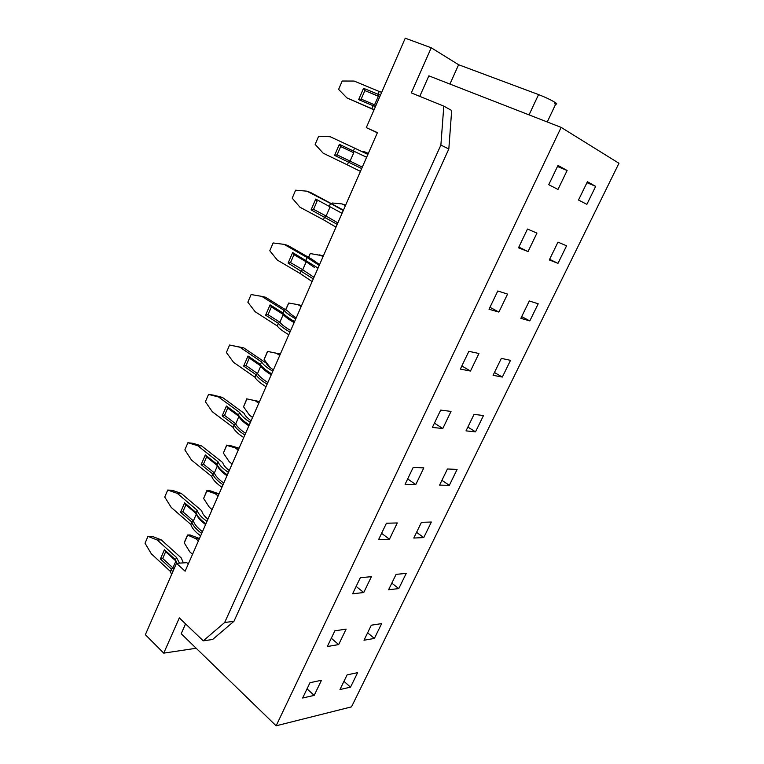 <?xml version="1.0" encoding="UTF-8"?>
<svg xmlns="http://www.w3.org/2000/svg" width="764" height="764" viewBox="0 0 764 764"><rect width="100%" height="100%" fill="white"/><g stroke="black" fill="none" stroke-linecap="round" stroke-linejoin="round"><path stroke-width="1.15" d="M196.176 648.254L163.744 653.134L145.361 634.703L176.465 563.307L185.127 571.205L377.426 132.63L366.29 127.636L405.254 38.2L431.24 47.779L458.61 64.73L449.929 84.059M217.406 465.734L214.359 473.021C215.238 475.418 217.52 478.111 221.197 481.11L223.776 483.058M161.233 539.861L157.26 540.014L147.968 536.366L153.058 536.662L161.233 539.861L181.24 557.921L183.36 562.887M179.464 563.125L176.503 557.453L157.26 540.014M203.272 640.834L212.631 639.487L233.946 621.313L224.664 622.498L203.272 640.834L179.311 617.895L163.744 653.134M314.185 695.393L302.639 698.01L309.983 682.701L321.472 680.275L314.185 695.393L307.032 688.841M338.672 644.577L327.317 646.535L334.842 630.844L346.13 629.097L338.672 644.577L331.299 638.246M214.359 473.021L212.812 474.014L201.133 464.607L203.472 464.12L214.312 472.83M201.677 533.453L198.43 530.894C194.772 527.695 192.595 524.753 191.898 522.079L180.552 512.291L182.873 511.813L193.397 520.876L191.898 522.079L190.866 524.457C191.554 527.141 193.722 530.082 197.379 533.291L200.626 535.86M193.445 521.077C194.209 523.684 196.377 526.549 199.948 529.662L202.46 531.677M196.396 513.991L193.397 520.876M182.873 511.813L185.881 504.842M188.288 563.985L186.836 562.676L176.465 563.307M398.779 588.595L388.599 589.741L396.096 574.356L406.209 573.411L398.779 588.595L391.808 583.152M363.75 592.53L371.399 576.667L360.322 577.708L352.605 593.79L363.75 592.53L356.139 586.418M219.039 493.85L209.441 490.555L206.92 490.899L215.267 493.706L218.905 493.745M218.093 496.027L215.267 493.706M554.654 103.799C556.87 104.381 557.367 104.162 556.154 103.159L555.256 102.529C550.939 99.883 545.381 97.238 538.563 94.583L458.61 64.73M172.588 572.217L171.432 569.113L160.411 558.971L162.703 558.484L172.931 567.881L171.432 569.113L170.42 571.434L151.339 553.814L145.045 543.233L147.968 536.366M212.134 509.607L209.336 507.267L203.625 498.453L206.891 490.526M203.625 498.453L206.92 490.899M232.132 464.006L229.248 461.743L223.384 453.09L226.736 445.374L235.312 447.905L238.903 448.115L229.19 445.25L226.736 445.374M350.533 687.151L357.628 672.654L347.114 674.87L339.961 689.548L350.533 687.151L343.962 681.335M172.807 490.488L181.211 493.391L177.277 493.363L167.727 490.039L172.807 490.488M207.932 519.186L207.445 518.785C203.978 515.805 202.097 513.141 201.792 510.801L181.211 493.391M187.906 442.738L192.977 443.321L201.62 445.928L197.723 445.698L187.906 442.738L184.85 449.891L191.544 460.109L211.752 476.449C212.554 478.913 214.846 481.692 218.6 484.768L221.932 487.251M190.866 524.457L171.232 507.458L164.737 497.049L167.727 490.039M197.723 445.698L218.103 461.838L217.043 464.283L217.348 465.582C218.141 467.912 220.347 470.548 223.967 473.508M217.157 465.41L206.347 456.805L205.306 454.952L217.043 464.283C217.883 466.689 220.194 469.421 223.986 472.477L227.338 474.931M175.835 561.215L172.931 567.881M162.703 558.484L165.635 551.694M177.277 493.363L197.083 510.161C197.809 512.787 200.015 515.681 203.692 518.851L206.968 521.392M374.379 638.437L363.998 640.222L371.314 625.2L381.647 623.605L374.379 638.437L367.608 632.812M197.083 510.161L196.042 512.548L196.338 513.79C197.017 516.311 199.108 519.109 202.594 522.184M203.472 464.12L206.557 456.977M238.206 450.139L235.312 447.905M201.62 445.928L222.802 462.65C223.212 464.779 225.199 467.272 228.77 470.137L229.267 470.519M218.103 461.838C218.953 464.245 221.264 466.966 225.065 470.003L228.417 472.458M196.09 513.551L185.652 504.651L184.63 502.836L196.042 512.548C196.759 515.184 198.965 518.087 202.641 521.258L205.908 523.808M176.503 557.453L175.491 559.783L176.914 563.288M185.566 623.882L181.202 633.719L276.129 725.8L351.497 706.862L618.955 163.276L561.148 127.387L428.862 75.846L419.761 96.35M172.97 568.101L173.581 569.934M175.815 560.948L165.406 551.484L164.403 549.708L160.411 558.971M170.42 571.434L171.566 574.557M223.384 453.09L226.669 445.097M224.664 622.498L440.885 145.074L443.798 106.139L411.299 92.912L431.24 47.779M192.538 554.292L189.816 551.866L184.277 542.898L184.63 541.647L187.505 535.039L190.083 534.953L199.308 538.448L195.632 538.582L187.505 535.039M198.373 540.979L195.632 538.582M184.277 542.898L187.495 535.497M223.012 484.796L219.679 482.313C215.906 479.238 213.624 476.478 212.812 474.014L211.752 476.449M377.359 132.793L366.29 127.636M233.946 621.313L448.821 148.99L440.885 145.074M561.148 127.387L276.129 725.8M448.821 148.99L451.677 110.474L443.798 106.139M259.33 401.539L246.973 398.913L259.474 401.644M258.757 403.287L255.768 401.148M252.55 417.44L249.589 415.272L243.544 406.782L246.973 398.913M243.544 406.782L246.858 398.732M280.178 353.99L267.467 351.392L280.321 354.085M279.729 355.441L276.663 353.398M270.112 367.513L264.124 359.51L267.629 351.478M264.124 359.51L267.467 351.392M308.455 257.248L310.27 253.552L323.373 255.911M323.048 256.647L319.801 254.823M308.618 257.344L310.27 253.552M345.414 205.64L342.081 203.921L345.595 205.22M332.015 203.625L332.283 203.004L342.081 203.921M331.843 203.539L332.283 203.004M375.42 106.674L358.66 99.626L361.191 99.1L374.647 104.859L373.033 105.785L371.791 108.631L346.923 97.907L374.045 109.835M374.647 104.859L376.003 105.346M346.923 97.907L338.614 89.388L342.186 81.022L354.152 81.06L379.25 91.508L377.999 94.364L378.39 96.264L374.532 104.802M378.256 96.245L364.714 90.534L379.746 96.741M364.714 90.534L363.54 88.309L380.424 95.194M361.191 99.1L364.848 90.62M379.25 91.508L381.675 92.32M371.791 108.631L374.169 109.538M368.277 153.497L364.848 151.893L368.315 153.421M362.451 151.759L364.848 151.893M301.159 306.574L298.008 304.635L301.618 305.524M285.746 309.859L288.725 303.031L298.008 304.635M285.593 309.764L288.725 303.031M361.668 168.577L334.594 155.378L337.096 154.863L350.141 161.147L348.537 162.073L347.333 164.862L323.201 153.201L315.15 144.406L318.636 136.231L330.258 136.746L354.611 148.13L353.388 150.928L353.799 152.743L350.036 161.061M350.141 161.147L362.308 167.125M353.675 152.704L340.515 146.487L353.732 152.695M340.515 146.487L339.359 144.329L366.634 157.26M337.096 154.863L340.668 146.573M367.914 154.338L330.258 136.746M354.611 148.13L367.876 154.414M347.333 164.862L360.427 171.394M337.201 224.368L311.082 209.861L313.555 209.346L326.113 216.021L324.614 217.072L323.43 219.784L300.013 207.254L292.211 198.182L295.62 190.188L306.918 191.172L330.545 203.444L329.351 206.175L329.685 207.856L326.113 216.021M326.209 216.126L337.86 222.859M316.879 201.161L315.742 199.06L342.052 213.318M313.555 209.346L317.05 201.257M330.545 203.444L343.265 210.539M306.918 191.172L310.566 192.49L343.456 210.119M323.43 219.784L335.998 227.128M213.586 395.15L222.467 397.442L218.609 397.013L208.515 394.405L213.586 395.15M251.089 420.773L250.573 420.391C246.896 417.66 244.795 415.339 244.27 413.429L222.467 397.442M250.353 422.435L246.906 420.066C243 417.154 240.565 414.613 239.6 412.445L218.609 397.013M238.874 416.418L235.742 423.905L234.185 424.899L233.106 427.382L212.297 411.729L205.401 401.721L208.515 394.405M239.6 412.445L238.511 414.947L238.826 416.313C239.734 418.433 242.073 420.907 245.836 423.753M233.106 427.382C234.032 429.616 236.429 432.214 240.307 435.165L243.726 437.562M235.742 423.905C236.744 426.083 239.132 428.604 242.923 431.479L245.569 433.35M238.693 416.208L227.481 407.919L226.421 406.018L222.162 415.893L224.53 415.396L227.691 408.072M224.53 415.396L235.684 423.733M267.133 384.168L263.618 381.876C259.617 379.068 257.086 376.671 256.036 374.685L243.649 366.09L246.046 365.593L257.535 373.548L256.036 374.685L254.928 377.215L233.507 362.289L226.392 352.5L229.582 345.022L239.963 347.248L261.574 361.955L260.457 364.504L260.772 365.937C261.813 367.837 264.296 370.148 268.202 372.87M260.82 366.013L257.535 373.548M257.602 373.701C258.719 375.64 261.231 377.979 265.137 380.72L267.858 382.516M249.312 358.02L248.013 355.995L260.457 364.504C261.546 366.443 264.096 368.802 268.126 371.581L271.659 373.854M246.046 365.593L249.293 358.077M261.574 361.955C262.663 363.874 265.223 366.223 269.253 368.993L272.796 371.266M229.582 345.022L243.764 347.887L266.216 363.12C266.856 364.791 269.071 366.93 272.863 369.537L273.397 369.891M243.764 347.887L239.963 347.248M254.928 377.215C255.978 379.221 258.499 381.628 262.501 384.435L266.006 386.737M289.957 332.12L286.347 329.924C282.222 327.269 279.567 325.072 278.373 323.325L265.624 315.179L268.04 314.673L279.882 322.217L278.373 323.325L277.246 325.922L255.186 311.76L247.851 302.191L251.108 294.551L261.785 296.375L284.036 310.308L282.909 312.915L283.224 314.434C284.399 316.105 287.035 318.235 291.132 320.842L294.111 322.637M283.253 314.472L279.882 322.217M279.958 322.36C281.2 324.06 283.836 326.209 287.866 328.797L290.664 330.516M271.382 306.937L270.084 304.855L282.909 312.915C284.122 314.606 286.806 316.764 290.95 319.39L294.579 321.568M284.036 310.308C285.258 311.979 287.952 314.128 292.106 316.754L295.744 318.922M268.04 314.673L271.373 306.975M261.785 296.375L265.538 297.234L288.658 311.674C289.422 313.097 291.762 315.045 295.668 317.509L296.212 317.853M277.246 325.922C278.43 327.68 281.076 329.886 285.192 332.55L288.802 334.756M313.307 278.87L288.095 263.112L290.54 262.606L302.735 269.73L301.226 270.809L300.071 273.464L277.351 260.085L269.787 250.764L273.12 242.952L284.093 244.365L307.023 257.487L305.867 260.161L306.192 261.746L314.644 267.61M302.821 269.845L313.985 277.313M306.144 261.708L293.768 254.603L306.211 261.775L302.735 269.73M293.768 254.603L292.65 252.559L318.044 268.068M290.54 262.606L293.949 254.708M284.093 244.365L287.799 245.445L311.616 259.053L319.562 264.602M307.023 257.487L319.228 265.366M300.071 273.464L312.123 281.563M389.449 539.203L397.28 522.948L386.431 523.235L378.533 539.718L389.449 539.203L381.599 533.329M510.505 360.35L502.33 377.053L493.086 375.305L501.346 358.364L510.505 360.35M548.743 184.687L557.987 189.453L567.117 170.496L557.978 165.425L548.743 184.687M529.815 320.909L538.2 303.786L529.309 300.978L520.847 318.34L529.815 320.909L521.688 316.611M518.489 247.803L528.048 251.566L536.949 233.106L527.475 229.047L518.489 247.803M415.788 484.548L423.819 467.883L413.209 467.387L405.101 484.29L415.788 484.548L407.68 478.923M549.306 259.932L557.987 263.351L566.582 245.807L557.987 242.121L549.306 259.932M595.681 186.349L586.876 204.341L578.501 200.025L587.411 181.746L595.681 186.349L586.953 182.682M423.753 537.579L413.782 538.047L421.461 522.299L431.364 522.032L423.753 537.579L416.571 532.346M475.504 431.851L483.488 415.549L474.062 414.355L466.011 430.877L475.504 431.851L467.874 427.057M470.481 371.037L460.329 369.107L468.857 351.316L478.933 353.503L470.481 371.037L461.838 365.966M507.563 294.083L497.784 290.988L489.027 309.258L498.892 312.075L507.563 294.083M439.587 485.111L449.327 485.341L457.111 469.43L447.446 468.981L439.587 485.111M440.675 410.096L432.367 427.439L442.795 428.508L451.027 411.414L440.675 410.096M494.451 372.507L502.33 377.053M557.481 166.476L567.117 170.496M518.823 247.106L528.048 251.566M549.602 259.321L557.987 263.351M489.963 307.3L498.892 312.075M441.917 480.327L449.327 485.341M434.42 423.151L442.795 428.508M268.517 373.004L271.249 374.79M291.313 320.909L294.121 322.609M175.491 559.783L164.403 549.708M201.133 464.607L205.306 454.952M180.552 512.291L184.63 502.836M538.563 94.583L529.051 114.877M358.66 99.626L363.54 88.309M334.594 155.378L339.359 144.329M311.082 209.861L315.742 199.06M226.421 406.018L238.511 414.947C239.466 417.125 241.901 419.675 245.807 422.587L249.245 424.956M222.162 415.893L234.185 424.899C235.111 427.124 237.518 429.712 241.405 432.653L244.824 435.041M243.649 366.09L248.013 355.995M265.624 315.179L270.084 304.855M288.095 263.112L292.65 252.559M547.253 121.973L556.154 103.159M175.777 560.967L176.589 563.307M378.342 96.226L379.765 96.713M260.734 365.908L249.093 357.944M283.234 314.443L271.182 306.851M268.317 372.937L271.23 374.837M202.852 522.404L205.583 524.553M224.196 473.69L226.975 475.752M246.008 423.877L248.854 425.854"/></g></svg>
